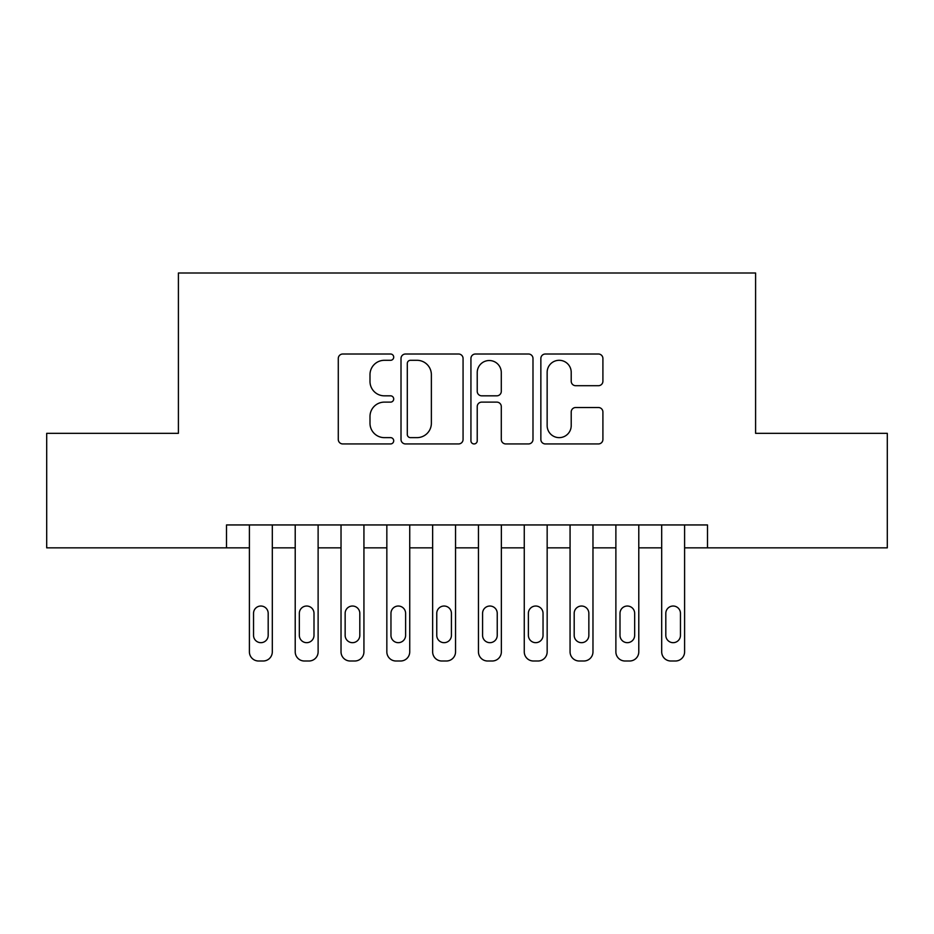 <?xml version="1.0" encoding="UTF-8"?>
<svg xmlns="http://www.w3.org/2000/svg" width="934" height="934" viewBox="0 0 934 934"><rect width="100%" height="100%" fill="white"/><g stroke="black" fill="none" stroke-linecap="round" stroke-linejoin="round"><path stroke-width="1.4" d="M393.704 357.162A3.152 3.152 0 0 0 390.564 354.009L342.79 354.009A4.495 4.495 0 0 0 338.283 358.504L338.283 439.447A4.495 4.495 0 0 0 342.79 443.942L390.564 443.942A3.152 3.152 0 0 0 393.704 440.79A3.152 3.152 0 0 0 390.564 437.637L384.376 437.637A14.384 14.384 0 0 1 369.992 423.254L369.992 416.506A14.384 14.384 0 0 1 384.376 402.122L390.564 402.122A3.152 3.152 0 0 0 393.704 398.97A3.152 3.152 0 0 0 390.564 395.829L384.376 395.829A14.384 14.384 0 0 1 369.992 381.434L369.992 374.697A14.384 14.384 0 0 1 384.376 360.302L390.564 360.302A3.152 3.152 0 0 0 393.704 357.162M598.414 385.707A4.495 4.495 0 0 0 602.909 381.212L602.909 358.504A4.495 4.495 0 0 0 598.414 354.009L545.351 354.009A4.495 4.495 0 0 0 540.856 358.504L540.856 439.447A4.495 4.495 0 0 0 545.351 443.942L598.414 443.942A4.495 4.495 0 0 0 602.909 439.447L602.909 412.011A4.495 4.495 0 0 0 598.414 407.516L575.706 407.516A4.495 4.495 0 0 0 571.211 412.011L571.211 425.612A12.025 12.025 0 0 1 559.174 437.637A12.025 12.025 0 0 1 547.149 425.612L547.149 372.327A12.025 12.025 0 0 1 559.174 360.302A12.025 12.025 0 0 1 571.211 372.327L571.211 381.212A4.495 4.495 0 0 0 575.706 385.707L598.414 385.707M226.507 547.849L46.7 547.849L46.7 433.329L178.406 433.329L178.406 272.997L755.594 272.997L755.594 433.329L887.3 433.329L887.3 547.849L707.493 547.849L707.493 524.943L226.507 524.943L226.507 547.849L249.401 547.849L249.401 651.839A9.165 9.165 0 0 0 258.566 661.003L263.154 661.003A9.165 9.165 0 0 0 272.308 651.839L272.308 547.849L295.214 547.849L295.214 651.839A9.165 9.165 0 0 0 304.379 661.003L308.956 661.003A9.165 9.165 0 0 0 318.12 651.839L318.12 547.849L341.027 547.849L341.027 651.839A9.165 9.165 0 0 0 350.192 661.003L354.768 661.003A9.165 9.165 0 0 0 363.933 651.839L363.933 547.849L386.839 547.849L386.839 651.839A9.165 9.165 0 0 0 395.993 661.003L400.581 661.003A9.165 9.165 0 0 0 409.734 651.839L409.734 547.849L432.64 547.849L432.64 651.839A9.165 9.165 0 0 0 441.805 661.003L446.382 661.003A9.165 9.165 0 0 0 455.547 651.839L455.547 547.849L478.453 547.849L478.453 651.839A9.165 9.165 0 0 0 487.618 661.003L492.195 661.003A9.165 9.165 0 0 0 501.36 651.839L501.36 547.849L524.266 547.849L524.266 651.839A9.165 9.165 0 0 0 533.419 661.003L538.007 661.003A9.165 9.165 0 0 0 547.161 651.839L547.161 547.849L570.067 547.849L570.067 651.839A9.165 9.165 0 0 0 579.232 661.003L583.808 661.003A9.165 9.165 0 0 0 592.973 651.839L592.973 547.849L615.88 547.849L615.88 651.839A9.165 9.165 0 0 0 625.044 661.003L629.621 661.003A9.165 9.165 0 0 0 638.786 651.839L638.786 547.849L661.692 547.849L661.692 651.839A9.165 9.165 0 0 0 670.846 661.003L675.434 661.003A9.165 9.165 0 0 0 684.599 651.839L684.599 547.849L707.493 547.849M463.066 358.504A4.495 4.495 0 0 0 458.571 354.009L405.508 354.009A4.495 4.495 0 0 0 401.013 358.504L401.013 439.447A4.495 4.495 0 0 0 405.508 443.942L458.571 443.942A4.495 4.495 0 0 0 463.066 439.447L463.066 358.504M475.429 354.009L528.492 354.009A4.495 4.495 0 0 1 532.987 358.504L532.987 439.447A4.495 4.495 0 0 1 528.492 443.942L505.784 443.942A4.495 4.495 0 0 1 501.289 439.447L501.289 406.617A4.495 4.495 0 0 0 496.795 402.122L481.722 402.122A4.495 4.495 0 0 0 477.227 406.617L477.227 440.79A3.152 3.152 0 0 1 474.087 443.942A3.152 3.152 0 0 1 470.934 440.79L470.934 358.504A4.495 4.495 0 0 1 475.429 354.009M410.458 360.302A3.152 3.152 0 0 0 407.306 363.454L407.306 434.497A3.152 3.152 0 0 0 410.458 437.637L416.973 437.637A14.384 14.384 0 0 0 431.368 423.254L431.368 374.697A14.384 14.384 0 0 0 416.973 360.302L410.458 360.302M501.289 372.561A12.025 12.025 0 0 0 489.253 360.524A12.025 12.025 0 0 0 477.227 372.561L477.227 391.334A4.495 4.495 0 0 0 481.722 395.829L496.795 395.829A4.495 4.495 0 0 0 501.289 391.334L501.289 372.561M272.308 524.943L272.308 651.839M249.401 524.943L249.401 651.839M268.186 635.354A7.332 7.332 0 0 1 260.855 642.674A7.332 7.332 0 0 1 253.534 635.354L253.534 613.358A7.332 7.332 0 0 1 260.855 606.026A7.332 7.332 0 0 1 268.186 613.358L268.186 635.354M258.566 661.003L263.154 661.003M318.12 524.943L318.12 651.839M295.214 524.943L295.214 651.839M313.999 635.354A7.332 7.332 0 0 1 306.667 642.674A7.332 7.332 0 0 1 299.335 635.354L299.335 613.358A7.332 7.332 0 0 1 306.667 606.026A7.332 7.332 0 0 1 313.999 613.358L313.999 635.354M304.379 661.003L308.956 661.003M363.933 524.943L363.933 651.839M341.027 524.943L341.027 651.839M359.812 635.354A7.332 7.332 0 0 1 352.48 642.674A7.332 7.332 0 0 1 345.148 635.354L345.148 613.358A7.332 7.332 0 0 1 352.48 606.026A7.332 7.332 0 0 1 359.812 613.358L359.812 635.354M350.192 661.003L354.768 661.003M409.734 524.943L409.734 651.839M386.839 524.943L386.839 651.839M405.613 635.354A7.332 7.332 0 0 1 398.281 642.674A7.332 7.332 0 0 1 390.961 635.354L390.961 613.358A7.332 7.332 0 0 1 398.281 606.026A7.332 7.332 0 0 1 405.613 613.358L405.613 635.354M395.993 661.003L400.581 661.003M455.547 524.943L455.547 651.839M432.64 524.943L432.64 651.839M451.426 635.354A7.332 7.332 0 0 1 444.094 642.674A7.332 7.332 0 0 1 436.762 635.354L436.762 613.358A7.332 7.332 0 0 1 444.094 606.026A7.332 7.332 0 0 1 451.426 613.358L451.426 635.354M441.805 661.003L446.382 661.003M501.36 524.943L501.36 651.839M478.453 524.943L478.453 651.839M497.238 635.354A7.332 7.332 0 0 1 489.906 642.674A7.332 7.332 0 0 1 482.574 635.354L482.574 613.358A7.332 7.332 0 0 1 489.906 606.026A7.332 7.332 0 0 1 497.238 613.358L497.238 635.354M487.618 661.003L492.195 661.003M547.161 524.943L547.161 651.839M524.266 524.943L524.266 651.839M543.039 635.354A7.332 7.332 0 0 1 535.719 642.674A7.332 7.332 0 0 1 528.387 635.354L528.387 613.358A7.332 7.332 0 0 1 535.719 606.026A7.332 7.332 0 0 1 543.039 613.358L543.039 635.354M533.419 661.003L538.007 661.003M592.973 524.943L592.973 651.839M570.067 524.943L570.067 651.839M588.852 635.354A7.332 7.332 0 0 1 581.52 642.674A7.332 7.332 0 0 1 574.188 635.354L574.188 613.358A7.332 7.332 0 0 1 581.52 606.026A7.332 7.332 0 0 1 588.852 613.358L588.852 635.354M579.232 661.003L583.808 661.003M638.786 524.943L638.786 651.839M615.88 524.943L615.88 651.839M634.665 635.354A7.332 7.332 0 0 1 627.333 642.674A7.332 7.332 0 0 1 620.001 635.354L620.001 613.358A7.332 7.332 0 0 1 627.333 606.026A7.332 7.332 0 0 1 634.665 613.358L634.665 635.354M625.044 661.003L629.621 661.003M684.599 524.943L684.599 651.839M661.692 524.943L661.692 651.839M680.466 635.354A7.332 7.332 0 0 1 673.145 642.674A7.332 7.332 0 0 1 665.814 635.354L665.814 613.358A7.332 7.332 0 0 1 673.145 606.026A7.332 7.332 0 0 1 680.466 613.358L680.466 635.354M670.846 661.003L675.434 661.003"/></g></svg>
